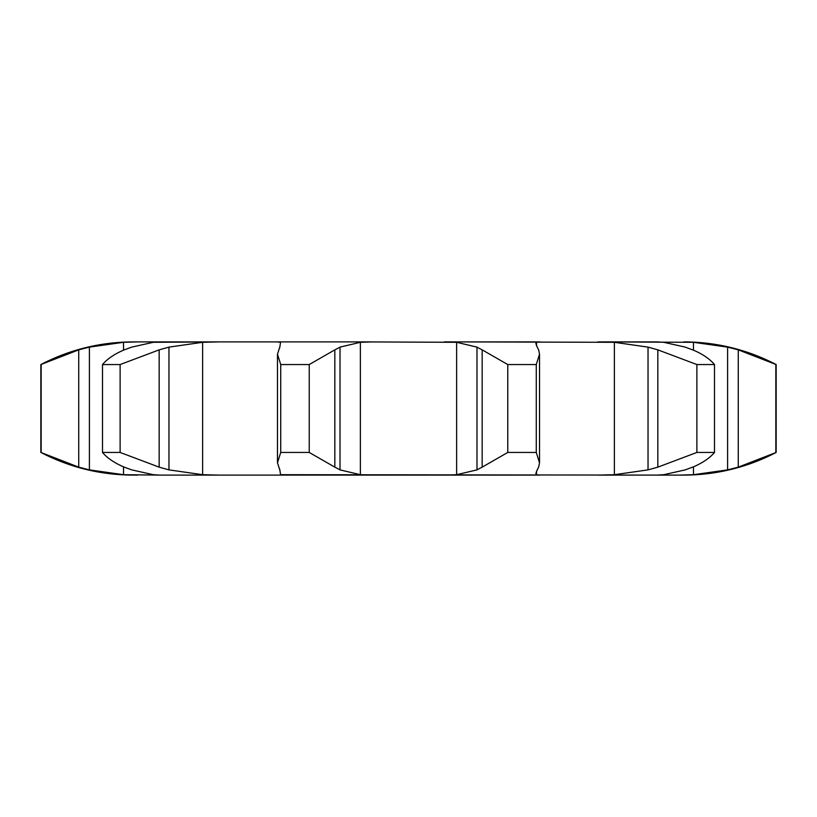 <?xml version="1.0" encoding="UTF-8"?>
<svg xmlns="http://www.w3.org/2000/svg" width="817" height="817" viewBox="0 0 817 817"><rect width="100%" height="100%" fill="white"/><g stroke="black" fill="none" stroke-linecap="round" stroke-linejoin="round"><path stroke-width="1.23" d="M309.235 364.556L309.235 452.444L334.827 467.15L334.827 349.85L309.235 364.556L280.731 364.556L280.731 452.444L277.474 462.8L279.771 469.877M340.536 346.878L334.306 350.166M334.306 466.834L340.536 470.122M309.235 452.444L280.731 452.444M279.69 469.081L280.588 474.871M280.517 474.697L657.736 475.096L597.911 475.096L614.374 474.697L614.374 342.303L648.034 347.123L657.838 349.85L696.881 364.556L714.497 364.556C709.687 358.847 702.436 353.945 692.734 349.85M137.787 341.904L123.53 342.303L89.4 347.123L78.728 349.85L40.85 364.556C69.792 349.564 100.552 342.017 133.14 341.904L372.746 341.904L360.368 342.303L340.015 347.123L340.015 469.877L360.368 474.697L372.746 475.096L159.264 475.096L219.089 475.096L202.626 474.697L168.966 469.877L159.162 467.15L120.119 452.444L102.503 452.444C107.313 458.153 114.564 463.055 124.266 467.15L131.721 469.877L153.279 474.697L159.887 475.096M276.943 341.904L280.517 342.303M280.588 342.129L279.69 347.919M279.771 347.123L277.474 354.2L280.731 364.556M363.197 341.904L456.632 342.303L476.985 347.123L476.985 469.877L456.632 474.697L444.254 475.096L540.057 475.096L536.483 474.697L535.86 473.472L537.229 469.877M372.746 475.096L444.254 475.096M137.787 475.096L133.14 475.096C100.552 474.983 69.792 467.436 40.85 452.444L78.728 467.15L89.4 469.877L123.53 474.697L159.264 475.096M657.736 341.904L597.911 341.904L693.47 342.303L727.6 347.123L738.272 349.85L738.272 467.15L776.15 452.444A199.338 199.338 0 0 1 683.86 475.096L657.736 475.096M159.162 349.85L168.966 347.123L202.626 342.303L219.089 341.904L153.279 342.303L131.721 347.123L124.266 349.85C114.564 353.945 107.313 358.847 102.503 364.556L120.119 364.556L159.162 349.85L159.162 467.15M162.389 341.904L159.264 341.904M453.803 341.904L614.374 342.303M537.229 347.123L535.86 343.528L536.483 342.303L540.057 341.904L444.254 341.904M538.628 467.15L539.526 462.8L536.269 452.444L507.765 452.444L482.173 467.15L482.173 349.85L507.765 364.556L536.269 364.556L539.526 354.2L538.628 349.85M482.694 466.834L476.464 470.122M538.771 466.834L537.096 470.122M692.734 467.15C702.436 463.055 709.687 458.153 714.497 452.444L696.881 452.444L657.838 467.15L648.034 469.877L614.374 474.697M685.279 469.877L663.721 474.697L657.113 475.096M693.48 466.834L684.534 470.122M657.113 341.904L663.721 342.303L685.279 347.123M693.47 342.303L693.47 350.156M693.47 466.844L693.47 474.697L679.213 475.096M738.272 467.15L727.6 469.877L693.47 474.697M476.464 346.878L482.694 350.166M537.096 346.878L538.771 350.166M684.534 346.878L693.48 350.166M738.272 349.85L776.15 364.556A199.338 199.338 0 0 0 683.86 341.904M536.269 452.444L536.269 364.556M507.765 452.444L507.765 364.556M120.119 452.444L120.119 364.556M102.503 452.444L102.503 364.556M648.034 347.123L648.034 469.877M714.497 452.444L714.497 364.556M657.838 349.85L657.838 467.15M696.881 452.444L696.881 364.556M41.156 452.444L41.156 364.556M727.6 347.123L727.6 469.877M775.844 452.444L775.844 364.556M776.15 452.444L776.15 364.556M360.368 342.303L360.368 474.697M456.632 342.303L456.632 474.697M202.626 342.303L202.626 474.697M536.483 342.303L536.483 345.703M536.483 471.297L536.483 474.697M123.53 342.303L123.53 350.156M123.53 466.844L123.53 474.697M168.966 347.123L168.966 469.877M89.4 347.123L89.4 469.877M78.728 349.85L78.728 467.15M277.474 462.8L277.474 354.2M539.526 462.8L539.526 354.2M40.85 452.444L40.85 364.556"/></g></svg>
